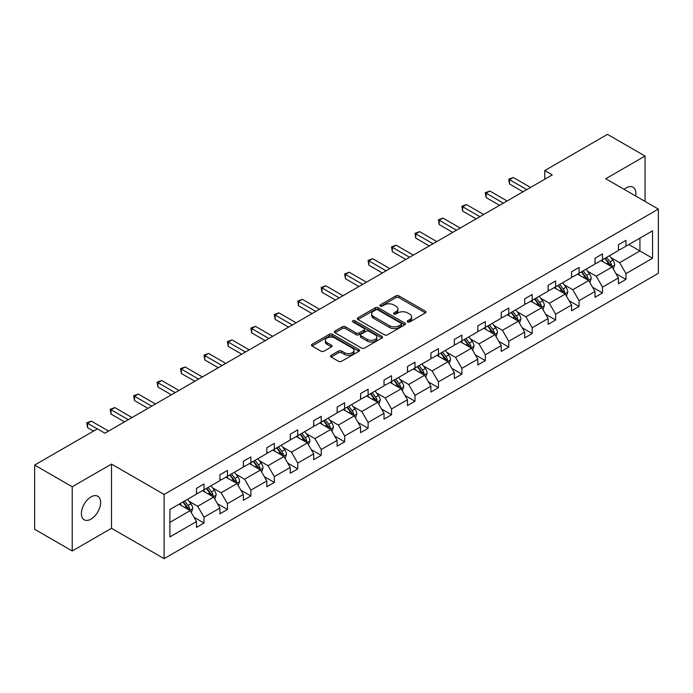 <?xml version="1.0" encoding="UTF-8"?>
<svg xmlns="http://www.w3.org/2000/svg" width="693" height="693" viewBox="0 0 693 693"><rect width="100%" height="100%" fill="white"/><g stroke="black" fill="none" stroke-linecap="round" stroke-linejoin="round"><path stroke-width="1.04" d="M407.666 321.95A1.464 0.84 0 0 0 409.728 321.95L425.398 312.898A2.088 1.204 0 0 0 426.013 312.049A2.088 1.204 0 0 0 425.398 311.2L398.847 295.868A2.088 1.204 0 0 0 395.902 295.868L380.232 304.92A1.464 0.84 0 0 0 379.799 305.518A1.464 0.84 0 0 0 380.232 306.107A1.464 0.84 0 0 0 382.293 306.107L384.32 304.937A6.679 3.855 0 0 1 393.763 304.937L395.972 306.219A6.679 3.855 0 0 1 397.929 308.939A6.679 3.855 0 0 1 395.972 311.668L393.945 312.838A1.464 0.84 0 0 0 393.52 313.435A1.464 0.84 0 0 0 393.945 314.033A1.464 0.84 0 0 0 396.015 314.033L398.042 312.864A6.679 3.855 0 0 1 407.484 312.864L409.693 314.137A6.679 3.855 0 0 1 411.651 316.866A6.679 3.855 0 0 1 409.693 319.586L407.666 320.755A1.464 0.84 0 0 0 407.241 321.353A1.464 0.84 0 0 0 407.666 321.95L407.666 320.755M91 519.126A13.6 7.857 120 0 0 99.887 507.146A13.6 7.857 120 0 0 97.8 496.24A13.6 7.857 120 0 0 91 496.916A13.6 7.857 120 0 0 82.12 508.905A13.6 7.857 120 0 0 84.2 519.802A13.6 7.857 120 0 0 91 519.126M635.654 195.989A13.6 7.857 120 0 0 633.064 187.214A13.6 7.857 120 0 0 626.264 187.881A13.6 7.857 120 0 0 624.168 189.362M331.15 355.31A2.088 1.204 0 0 0 330.535 356.167A2.088 1.204 0 0 0 331.15 357.016L338.6 361.313A2.088 1.204 0 0 0 341.545 361.313L358.957 351.264A2.088 1.204 0 0 0 359.563 350.415A2.088 1.204 0 0 0 358.957 349.567L332.406 334.234A2.088 1.204 0 0 0 329.452 334.234L312.049 344.282A2.088 1.204 0 0 0 311.434 345.131A2.088 1.204 0 0 0 312.049 345.989L321.041 351.178A2.088 1.204 0 0 0 323.995 351.178L331.445 346.881A2.088 1.204 0 0 0 332.051 346.032A2.088 1.204 0 0 0 331.445 345.175L326.983 342.602A5.579 3.222 0 0 1 325.346 340.324A5.579 3.222 0 0 1 328.794 337.344A5.579 3.222 0 0 1 334.875 338.045L352.356 348.137A5.579 3.222 0 0 1 353.984 350.415A5.579 3.222 0 0 1 350.545 353.395A5.579 3.222 0 0 1 344.464 352.694L341.545 351.013A2.088 1.204 0 0 0 338.6 351.013L331.15 355.31L331.15 357.016L338.6 352.746L338.6 351.013M111.512 464.076L72.219 486.763L34.65 465.072L34.65 529.279L72.219 550.97L111.512 528.283L164.111 558.645L164.111 494.447L111.512 464.076L111.512 528.283M645.053 201.42L645.053 156.046L605.751 178.733L658.35 209.095L164.111 494.447M645.053 156.046L607.484 134.355L544.741 170.573L544.741 179.253M34.65 465.072L97.392 428.854L104.903 433.194L552.26 174.913L544.741 170.573M384.468 334.832A2.088 1.204 0 0 0 387.422 334.832L404.825 324.783A2.088 1.204 0 0 0 405.44 323.934A2.088 1.204 0 0 0 404.825 323.077L378.274 307.753A2.088 1.204 0 0 0 375.329 307.753L357.917 317.801A2.088 1.204 0 0 0 357.311 318.65A2.088 1.204 0 0 0 357.917 319.499L384.468 334.832M353.413 322.262A1.464 0.84 0 0 1 354.894 322.47L354.894 320.738L381.886 336.322A2.088 1.204 0 0 1 382.501 337.17A2.088 1.204 0 0 1 381.886 338.028L364.483 348.077A2.088 1.204 0 0 1 361.538 348.077L334.988 332.744L334.988 331.037A2.088 1.204 0 0 0 334.373 331.895A2.088 1.204 0 0 0 334.988 332.744M334.988 331.037L342.429 326.741A2.088 1.204 0 0 1 345.383 326.741L356.15 332.961A2.088 1.204 0 0 0 359.104 332.961L364.042 330.102A2.088 1.204 0 0 0 364.657 329.253A2.088 1.204 0 0 0 364.042 328.404L352.832 321.933A1.464 0.84 0 0 1 352.408 321.335A1.464 0.84 0 0 1 353.309 320.556A1.464 0.84 0 0 1 354.894 320.738M72.219 486.763L72.219 550.97M169.898 509.494L196.491 494.144L196.491 488.331L204.002 483.991L204.002 489.804L219.932 480.604L219.932 474.792L227.451 470.452L227.451 476.264L243.373 467.073L243.373 461.261L250.892 456.921L250.892 462.733L266.822 453.534L266.822 447.721L274.333 443.39L274.333 449.203L290.263 440.003L290.263 434.19L297.773 429.851L297.773 435.663L313.704 426.472L313.704 420.66L321.214 416.32L321.214 422.132L337.144 412.933L337.144 407.12L344.655 402.78L344.655 408.593L360.585 399.402L360.585 393.589L368.104 389.249L368.104 395.062L384.026 385.862L384.026 380.05L391.545 375.719L391.545 381.531L407.475 372.332L407.475 366.519L414.986 362.179L414.986 367.992L430.916 358.801L430.916 352.988L438.426 348.648L438.426 354.461L454.357 345.261L454.357 339.449L461.867 335.109L461.867 340.921L477.798 331.73L477.798 325.918L485.317 321.578L485.317 327.391L501.238 318.191L501.238 312.378L508.757 308.047L508.757 313.86L524.688 304.66L524.688 298.848L532.198 294.508L532.198 300.32L548.128 291.129L548.128 285.317L555.639 280.977L555.639 286.789L571.569 277.59L571.569 271.777L579.079 267.437L579.079 273.25L595.01 264.059L595.01 258.246L602.52 253.907L602.52 259.719L618.451 250.519L618.451 244.707L625.97 240.376L625.97 246.188L652.563 230.83L652.563 258.246L625.97 273.605L625.97 279.418L618.451 283.749L618.451 277.936L602.52 287.136L602.52 292.948L595.01 297.288L595.01 291.476L579.079 300.667L579.079 306.479L571.569 310.819L571.569 305.007L555.639 314.206L555.639 320.019L548.128 324.359L548.128 318.546L532.198 327.737L532.198 333.55L524.688 337.889L524.688 332.077L508.757 341.277L508.757 347.089L501.238 351.42L501.238 345.608L485.317 354.807L485.317 360.62L477.798 364.96L477.798 359.147L461.867 368.338L461.867 374.151L454.357 378.491L454.357 372.678L438.426 381.878L438.426 387.69L430.916 392.03L430.916 386.218L414.986 395.408L414.986 401.221L407.475 405.561L407.475 399.748L391.545 408.948L391.545 414.76L384.026 419.092L384.026 413.279L368.104 422.479L368.104 428.291L360.585 432.631L360.585 426.819L344.655 436.01L344.655 441.822L337.144 446.162L337.144 440.35L321.214 449.549L321.214 455.362L313.704 459.702L313.704 453.889L297.773 463.08L297.773 468.892L290.263 473.232L290.263 467.42L274.333 476.619L274.333 482.432L266.822 486.763L266.822 480.951L250.892 490.15L250.892 495.963L243.373 500.303L243.373 494.49L227.451 503.681L227.451 509.494L219.932 513.834L219.932 508.021L204.002 517.221L204.002 523.033L196.491 527.373L196.491 521.56L169.898 536.91L169.898 509.494M164.111 558.645L658.35 273.302L658.35 209.095M202.503 490.67L213.626 497.089L197.696 506.288L188.998 501.264M197.696 506.288L204.002 517.221M213.626 497.089L219.932 508.021M196.491 492.749L197.696 493.451L204.002 489.804M225.944 477.139L237.067 483.558L221.136 492.749L212.439 487.733M221.136 492.749L227.451 503.681M237.067 483.558L243.373 494.49M219.932 479.218L221.136 479.911L227.451 476.264M249.385 463.6L260.507 470.019L244.577 479.218L235.88 474.194M244.577 479.218L250.892 490.15M260.507 470.019L266.822 480.951M243.373 465.687L244.577 466.38L250.892 462.733M272.825 450.069L283.948 456.488L268.018 465.687L259.321 460.663M268.018 465.687L274.333 476.619M283.948 456.488L290.263 467.42M266.822 452.148L268.018 452.841L274.333 449.203M296.275 436.529L307.389 442.957L291.467 452.148L282.761 447.132M291.467 452.148L297.773 463.08M307.389 442.957L313.704 453.889M290.263 438.617L291.467 439.31L297.773 435.663M319.716 422.999L330.838 429.417L314.908 438.617L306.211 433.593M314.908 438.617L321.214 449.549M330.838 429.417L337.144 440.35M313.704 425.078L314.908 425.779L321.214 422.132M343.156 409.468L354.279 415.887L338.349 425.078L329.651 420.062M338.349 425.078L344.655 436.01M354.279 415.887L360.585 426.819M337.144 411.547L338.349 412.24L344.655 408.593M366.597 395.928L377.72 402.347L361.789 411.547L353.092 406.522M361.789 411.547L368.104 422.479M377.72 402.347L384.026 413.279M360.585 398.016L361.789 398.709L368.104 395.062M390.038 382.397L401.16 388.816L385.23 398.016L376.533 392.992M385.23 398.016L391.545 408.948M401.16 388.816L407.475 399.748M384.026 384.476L385.23 385.169L391.545 381.531M413.487 368.858L424.601 375.285L408.671 384.476L399.974 379.461M408.671 384.476L414.986 395.408M424.601 375.285L430.916 386.218M407.475 370.946L408.671 371.639L414.986 367.992M436.928 355.327L448.042 361.746L432.12 370.946L423.423 365.921M432.12 370.946L438.426 381.878M448.042 361.746L454.357 372.678M430.916 357.406L432.12 358.108L438.426 354.461M460.369 341.796L471.491 348.215L455.561 357.406L446.864 352.39M455.561 357.406L461.867 368.338M471.491 348.215L477.798 359.147M454.357 343.875L455.561 344.568L461.867 340.921M483.809 328.257L494.932 334.676L479.002 343.875L470.304 338.851M479.002 343.875L485.317 354.807M494.932 334.676L501.238 345.608M477.798 330.344L479.002 331.037L485.317 327.391M507.25 314.726L518.373 321.145L502.442 330.344L493.745 325.32M502.442 330.344L508.757 341.277M518.373 321.145L524.688 332.077M501.238 316.805L502.442 317.498L508.757 313.86M530.691 301.186L541.813 307.614L525.883 316.805L517.186 311.789M525.883 316.805L532.198 327.737M541.813 307.614L548.128 318.546M524.688 303.274L525.883 303.967L532.198 300.32M554.14 287.656L565.254 294.075L549.332 303.274L540.627 298.25M549.332 303.274L555.639 314.206M565.254 294.075L571.569 305.007M548.128 289.735L549.332 290.436L555.639 286.789M577.581 274.125L588.703 280.544L572.773 289.735L564.076 284.719M572.773 289.735L579.079 300.667M588.703 280.544L595.01 291.476M571.569 276.204L572.773 276.897L579.079 273.25M601.022 260.585L612.144 267.004L596.214 276.204L587.517 271.18M596.214 276.204L602.52 287.136M612.144 267.004L618.451 277.936M595.01 262.673L596.214 263.366L602.52 259.719M628.82 244.534L639.942 250.961L619.655 262.673L610.957 257.649M619.655 262.673L625.97 273.605M652.563 258.246L639.942 250.961L639.942 238.115L652.563 230.83M618.451 249.133L619.655 249.826L625.97 246.188M169.898 522.34L190.177 510.628L179.063 504.201M190.177 510.628L196.491 521.56M615.973 273.648L625.97 279.418M592.532 287.179L602.52 292.948M569.092 300.71L579.079 306.479M545.651 314.25L555.639 320.019M522.201 327.78L532.198 333.55M498.761 341.32L508.757 347.089M475.32 354.851L485.317 360.62M451.879 368.381L461.867 374.151M428.439 381.921L438.426 387.69M404.989 395.452L414.986 401.221M381.548 408.991L391.545 414.76M358.108 422.522L368.104 428.291M334.667 436.053L344.655 441.822M311.226 449.592L321.214 455.362M287.786 463.123L297.773 468.892M264.336 476.663L274.333 482.432M240.895 490.194L250.892 495.963M217.455 503.724L227.451 509.494M194.014 517.264L204.002 523.033M408.246 322.158L409.693 321.327A6.679 3.855 0 0 0 411.651 318.598L411.651 316.866M397.929 308.939L397.929 310.681A6.679 3.855 0 0 1 395.972 313.401L394.534 314.241M425.372 312.915L398.847 297.609A2.088 1.204 0 0 0 395.902 297.609L380.812 306.315M404.799 324.8L378.274 309.485A2.088 1.204 0 0 0 375.329 309.485L357.952 319.516L357.917 317.801M401.134 324.523A1.464 0.84 0 0 0 401.568 323.934A1.464 0.84 0 0 0 401.134 323.336L377.832 309.875A1.464 0.84 0 0 0 375.771 309.875L373.631 311.114A6.679 3.855 0 0 0 371.673 313.842A6.679 3.855 0 0 0 373.631 316.562L389.561 325.762A6.679 3.855 0 0 0 399.003 325.762L401.134 324.523L401.134 326.264A1.464 0.84 0 0 0 401.568 325.667L401.568 323.934M371.673 313.842L371.673 315.575A6.679 3.855 0 0 0 373.631 318.304L373.631 316.562M401.134 326.264L399.003 327.494A6.679 3.855 0 0 1 389.561 327.494L373.631 318.304M335.014 332.761L342.429 328.473L342.429 326.741M364.657 329.253L364.657 330.985A2.088 1.204 0 0 1 364.042 331.843L359.104 334.693A2.088 1.204 0 0 1 356.15 334.693L345.383 328.473A2.088 1.204 0 0 0 342.429 328.473M354.894 322.47L381.86 338.037M367.325 339.405A5.579 3.222 0 0 0 373.406 340.107A5.579 3.222 0 0 0 376.853 337.127A5.579 3.222 0 0 0 375.216 334.849L369.057 331.297A2.088 1.204 0 0 0 366.103 331.297L361.166 334.147A2.088 1.204 0 0 0 360.551 335.005A2.088 1.204 0 0 0 361.166 335.854L367.325 339.405L367.325 341.147A5.579 3.222 0 0 0 373.406 341.84A5.579 3.222 0 0 0 376.853 338.868L376.853 337.127M360.551 335.005L360.551 336.737A2.088 1.204 0 0 0 361.166 337.586L361.166 335.854M367.325 341.147L361.166 337.586M353.984 350.415L353.984 352.148A5.579 3.222 0 0 1 350.545 355.128A5.579 3.222 0 0 1 344.464 354.426L341.545 352.746A2.088 1.204 0 0 0 338.6 352.746M325.346 340.324L325.346 342.056A5.579 3.222 0 0 0 326.983 344.334L326.983 342.602M331.445 345.175L331.445 346.881L326.983 344.334M358.922 351.282L332.406 335.966A2.088 1.204 0 0 0 329.452 335.966L312.075 346.006M613.288 268.988L614.665 264.995A5.631 3.248 -120 0 0 612.872 260.196L609.494 255.7M603.447 261.989L601.983 260.031M611.313 266.528L611.624 265.237A5.631 3.248 -120 0 0 610.013 261.85L606.644 257.346M605.232 258.16L608.939 263.115A2.867 1.655 60 0 1 609.459 263.99L611.624 265.237M604.833 258.385L608.211 262.89A5.631 3.248 60 0 1 609.615 265.549M526.784 189.622L509.554 179.669L513.305 177.503L530.543 187.448M523.033 191.788L509.554 184.009L509.554 179.669L508.723 179.192L513.305 177.503M509.554 184.009L508.723 179.192M589.838 282.519L591.224 278.525A5.631 3.248 -120 0 0 589.422 273.735L586.053 269.231M579.998 275.519L578.542 273.57M587.872 280.059L588.184 278.768A5.631 3.248 -120 0 0 586.573 275.381L583.194 270.876M581.782 271.691L585.498 276.646A2.867 1.655 60 0 1 586.018 277.521L588.184 278.768M581.392 271.916L584.771 276.42A5.631 3.248 60 0 1 586.174 279.08M566.398 296.058L567.784 292.065A5.631 3.248 -120 0 0 565.982 287.266L562.612 282.761M556.557 289.059L555.093 287.101M564.423 293.598L564.743 292.307A5.631 3.248 -120 0 0 563.132 288.92L559.753 284.416M558.341 285.23L562.058 290.185A2.867 1.655 60 0 1 562.577 291.051L564.743 292.307M557.952 285.455L561.321 289.96A5.631 3.248 60 0 1 562.725 292.619M503.343 203.153L486.114 193.2L489.864 191.034L507.103 200.987M499.592 205.319L486.114 197.54L486.114 193.2L485.282 192.723L489.864 191.034M486.114 197.54L485.282 192.723M479.902 216.684L462.664 206.739L466.424 204.565L483.662 214.518M476.143 218.858L462.664 211.07L462.664 206.739L461.841 206.263L466.424 204.565M462.664 211.07L461.841 206.263M542.957 309.589L544.343 305.596A5.631 3.248 -120 0 0 542.541 300.805L539.171 296.301M533.116 302.59L531.652 300.632M540.982 307.129L541.302 305.838A5.631 3.248 -120 0 0 539.682 302.451L536.313 297.947M534.901 298.761L538.617 303.716A2.867 1.655 60 0 1 539.137 304.591L541.302 305.838M534.511 298.986L537.881 303.491A5.631 3.248 60 0 1 539.284 306.15M456.462 230.223L439.223 220.27L442.983 218.104L460.221 228.049M452.702 232.389L439.223 224.61L439.223 220.27L438.4 219.794L442.983 218.104M439.223 224.61L438.4 219.794M519.516 323.12L520.893 319.135A5.631 3.248 -120 0 0 519.1 314.336L515.722 309.832M509.676 316.121L508.212 314.172M517.541 320.668L517.853 319.369A5.631 3.248 -120 0 0 516.242 315.982L512.872 311.478M511.46 312.292L515.176 317.255A2.867 1.655 60 0 1 515.696 318.122L517.853 319.369M511.07 312.526L514.44 317.03A5.631 3.248 60 0 1 515.843 319.69M433.021 243.754L415.783 233.801L419.542 231.635L436.772 241.588M429.262 245.928L415.783 238.141L415.783 233.801L414.96 233.324L419.542 231.635M415.783 238.141L414.96 233.324M496.075 336.659L497.453 332.666A5.631 3.248 -120 0 0 495.66 327.867L492.281 323.371M486.235 329.66L484.771 327.702M494.1 334.199L494.412 332.909A5.631 3.248 -120 0 0 492.801 329.521L489.431 325.017M488.019 325.831L491.727 330.786A2.867 1.655 60 0 1 492.255 331.661L494.412 332.909M487.621 326.056L490.999 330.561A5.631 3.248 60 0 1 492.402 333.22M409.58 257.294L392.342 247.34L396.093 245.175L413.331 255.119M405.821 259.459L392.342 251.68L392.342 247.34L391.51 246.864L396.093 245.175M392.342 251.68L391.51 246.864M472.626 350.19L474.012 346.197A5.631 3.248 -120 0 0 472.219 341.406L468.84 336.902M462.794 343.191L461.33 341.242M470.66 347.73L470.971 346.439A5.631 3.248 -120 0 0 469.36 343.052L465.982 338.548M464.579 339.362L468.286 344.317A2.867 1.655 60 0 1 468.806 345.192L470.971 346.439M464.18 339.587L467.558 344.092A5.631 3.248 60 0 1 468.962 346.751M386.131 270.824L368.901 260.871L372.652 258.706L389.89 268.659M382.38 272.99L368.901 265.211L368.901 260.871L368.07 260.395L372.652 258.706M368.901 265.211L368.07 260.395M449.185 363.73L450.571 359.736A5.631 3.248 -120 0 0 448.769 354.937L445.4 350.433M439.345 356.73L437.889 354.773M447.21 361.27L447.531 359.979A5.631 3.248 -120 0 0 445.92 356.592L442.541 352.087M441.129 352.902L444.845 357.857A2.867 1.655 60 0 1 445.365 358.723L447.531 359.979M440.739 353.127L444.118 357.631A5.631 3.248 60 0 1 445.521 360.291M362.69 284.355L345.452 274.411L349.211 272.236L366.45 282.19M358.931 286.53L345.452 278.742L345.452 274.411L344.629 273.934L349.211 272.236M345.452 278.742L344.629 273.934M425.745 377.261L427.131 373.267A5.631 3.248 -120 0 0 425.329 368.477L421.959 363.972M415.904 370.261L414.44 368.304M423.769 374.8L424.09 373.51A5.631 3.248 -120 0 0 422.479 370.123L419.1 365.618M417.688 366.432L421.405 371.387A2.867 1.655 60 0 1 421.924 372.262L424.09 373.51M417.299 366.658L420.668 371.162A5.631 3.248 60 0 1 422.072 373.822M339.249 297.895L322.011 287.941L325.771 285.776L343.009 295.72M335.49 300.06L322.011 292.281L322.011 287.941L321.188 287.465L325.771 285.776M322.011 292.281L321.188 287.465M402.304 390.791L403.681 386.807A5.631 3.248 -120 0 0 401.888 382.008L398.518 377.503M392.463 383.792L390.999 381.843M400.329 388.34L400.641 387.041A5.631 3.248 -120 0 0 399.029 383.653L395.66 379.149M394.248 379.963L397.964 384.927A2.867 1.655 60 0 1 398.484 385.793L400.641 387.041M393.858 380.197L397.228 384.702A5.631 3.248 60 0 1 398.631 387.352M315.809 311.426L298.57 301.472L302.33 299.307L319.56 309.26M312.049 313.6L298.57 305.812L298.57 301.472L297.747 300.996L302.33 299.307M298.57 305.812L297.747 300.996M378.863 404.331L380.24 400.337A5.631 3.248 -120 0 0 378.447 395.538L375.069 391.043M369.022 397.332L367.559 395.374M376.888 401.871L377.2 400.58A5.631 3.248 -120 0 0 375.589 397.193L372.219 392.688M370.807 393.503L374.515 398.458A2.867 1.655 60 0 1 375.043 399.333L377.2 400.58M370.417 393.728L373.787 398.232A5.631 3.248 60 0 1 375.19 400.892M292.368 324.965L275.13 315.012L278.889 312.846L296.119 322.791M288.609 327.131L275.13 319.352L275.13 315.012L274.298 314.535L278.889 312.846M275.13 319.352L274.298 314.535M355.422 417.862L356.8 413.868A5.631 3.248 -120 0 0 355.007 409.078L351.628 404.573M345.582 410.862L344.118 408.913M353.447 415.402L353.759 414.111A5.631 3.248 -120 0 0 352.148 410.724L348.778 406.219M347.366 407.034L351.074 411.988A2.867 1.655 60 0 1 351.594 412.863L353.759 414.111M346.968 407.259L350.346 411.763A5.631 3.248 60 0 1 351.749 414.423M268.919 338.496L251.689 328.543L255.44 326.377L272.678 336.33M265.168 340.661L251.689 332.883L251.689 328.543L250.857 328.066L255.44 326.377M251.689 332.883L250.857 328.066M331.973 431.401L333.359 427.408A5.631 3.248 -120 0 0 331.557 422.609L328.187 418.104M322.132 424.402L320.677 422.444M330.007 428.941L330.318 427.65A5.631 3.248 -120 0 0 328.707 424.263L325.329 419.759M323.926 420.573L327.633 425.528A2.867 1.655 60 0 1 328.153 426.394L330.318 427.65M323.527 420.798L326.905 425.303A5.631 3.248 60 0 1 328.309 427.962M245.478 352.027L228.248 342.082L231.999 339.908L249.237 349.861M241.727 354.201L228.248 346.413L228.248 342.082L227.417 341.606L231.999 339.908M228.248 346.413L227.417 341.606M308.532 444.932L309.918 440.939A5.631 3.248 -120 0 0 308.116 436.148L304.747 431.644M298.692 437.933L297.228 435.975M306.557 442.472L306.878 441.181A5.631 3.248 -120 0 0 305.266 437.794L301.888 433.29M300.476 434.104L304.192 439.059A2.867 1.655 60 0 1 304.712 439.934L306.878 441.181M300.086 434.329L303.456 438.834A5.631 3.248 60 0 1 304.859 441.493M222.037 365.566L204.799 355.613L208.558 353.447L225.797 363.392M218.278 367.732L204.799 359.953L204.799 355.613L203.976 355.137L208.558 353.447M204.799 359.953L203.976 355.137M285.092 458.463L286.478 454.478A5.631 3.248 -120 0 0 284.676 449.679L281.306 445.175M275.251 451.464L273.787 449.514M283.116 456.011L283.437 454.712A5.631 3.248 -120 0 0 281.817 451.325L278.447 446.82M277.035 447.635L280.752 452.598A2.867 1.655 60 0 1 281.271 453.465L283.437 454.712M276.646 447.869L280.015 452.364A5.631 3.248 60 0 1 281.419 455.024M198.596 379.097L181.358 369.144L185.118 366.978L202.356 376.931M194.837 381.271L181.358 373.484L181.358 369.144L180.535 368.667L185.118 366.978M181.358 373.484L180.535 368.667M261.651 472.002L263.028 468.009A5.631 3.248 -120 0 0 261.235 463.21L257.857 458.714M251.81 465.003L250.346 463.045M259.676 469.542L259.988 468.251A5.631 3.248 -120 0 0 258.376 464.864L255.007 460.36M253.595 461.174L257.311 466.129A2.867 1.655 60 0 1 257.831 467.004L259.988 468.251M253.205 461.399L256.575 465.904A5.631 3.248 60 0 1 257.978 468.563M175.156 392.636L157.917 382.683L161.677 380.509L178.907 390.462M171.396 394.802L157.917 387.023L157.917 382.683L157.094 382.207L161.677 380.509M157.917 387.023L157.094 382.207M238.21 485.533L239.587 481.54A5.631 3.248 -120 0 0 237.794 476.749L234.416 472.245M228.369 478.534L226.906 476.585M236.235 483.073L236.547 481.782A5.631 3.248 -120 0 0 234.936 478.395L231.566 473.891M230.154 474.705L233.862 479.66A2.867 1.655 60 0 1 234.39 480.535L236.547 481.782M229.755 474.93L233.134 479.435A5.631 3.248 60 0 1 234.537 482.094M151.715 406.167L134.477 396.214L138.228 394.048L155.466 404.002M147.956 408.333L134.477 400.554L134.477 396.214L133.645 395.738L138.228 394.048M134.477 400.554L133.645 395.738M214.761 499.073L216.147 495.079A5.631 3.248 -120 0 0 214.354 490.28L210.975 485.776M204.929 492.073L203.465 490.116M212.794 496.612L213.106 495.322A5.631 3.248 -120 0 0 211.495 491.935L208.117 487.43M206.713 488.244L210.421 493.199A2.867 1.655 60 0 1 210.941 494.066L213.106 495.322M206.315 488.47L209.693 492.974A5.631 3.248 60 0 1 211.096 495.634M128.266 419.698L111.036 409.754L114.787 407.579L132.025 417.532M124.515 421.872L111.036 414.085L111.036 409.754L110.204 409.277L114.787 407.579M111.036 414.085L110.204 409.277M191.32 512.603L192.706 508.61A5.631 3.248 -120 0 0 190.904 503.82L187.534 499.315M181.479 505.604L180.024 503.646M189.345 510.143L189.665 508.853A5.631 3.248 -120 0 0 188.054 505.466L184.676 500.961M183.264 501.775L186.98 506.73A2.867 1.655 60 0 1 187.5 507.605L189.665 508.853M182.874 502.001L186.252 506.505A5.631 3.248 60 0 1 187.656 509.164M97.315 428.898L87.587 423.284L91.346 421.119L108.584 431.063M93.555 431.063L87.587 427.624L87.587 423.284L86.764 422.808L91.346 421.119M87.587 427.624L86.764 422.808M409.693 321.327L409.693 319.586M393.945 314.033L393.945 312.838M395.972 313.401L395.972 311.668M380.232 306.107L380.232 304.92M395.902 297.609L395.902 295.868M398.847 297.609L398.847 295.868M425.398 312.898L425.398 311.2M375.329 309.485L375.329 307.753M378.274 309.485L378.274 307.753M404.825 324.783L404.825 323.077M389.561 327.494L389.561 325.762M399.003 327.494L399.003 325.762M345.383 328.473L345.383 326.741M356.15 334.693L356.15 332.961M359.104 334.693L359.104 332.961M364.042 331.843L364.042 330.102M381.886 338.028L381.886 336.322M341.545 352.746L341.545 351.013M344.464 354.426L344.464 352.694M312.049 345.989L312.049 344.282M329.452 335.966L329.452 334.234M332.406 335.966L332.406 334.234M358.957 351.264L358.957 349.567M611.737 266.77L614.63 265.107M610.013 261.85L612.872 260.196M606.609 263.816L608.211 262.89M588.296 280.31L591.19 278.638M586.573 275.381L589.422 273.735M583.168 277.347L584.771 276.42M564.856 293.841L567.74 292.169M563.132 288.92L565.982 287.266M559.727 290.878L561.321 289.96M541.406 307.38L544.3 305.708M539.682 302.451L542.541 300.805M536.278 304.418L537.881 303.491M517.966 320.911L520.859 319.239M516.242 315.982L519.1 314.336M512.837 317.948L514.44 317.03M494.525 334.442L497.418 332.779M492.801 329.521L495.66 327.867M489.397 331.488L490.999 330.561M471.084 347.981L473.977 346.309M469.36 343.052L472.219 341.406M465.956 345.019L467.558 344.092M447.643 361.512L450.537 359.84M445.92 356.592L448.769 354.937M442.515 358.55L444.118 357.631M424.194 375.052L427.087 373.38M422.479 370.123L425.329 368.477M419.074 372.089L420.668 371.162M400.753 388.582L403.647 386.911M399.029 383.653L401.888 382.008M395.625 385.62L397.228 384.702M377.313 402.113L380.206 400.45M375.589 397.193L378.447 395.538M372.184 399.159L373.787 398.232M353.872 415.653L356.765 413.981M352.148 410.724L355.007 409.078M348.744 412.69L350.346 411.763M330.431 429.184L333.324 427.512M328.707 424.263L331.557 422.609M325.303 426.221L326.905 425.303M306.99 442.723L309.875 441.051M305.266 437.794L308.116 436.148M301.862 439.76L303.456 438.834M283.541 456.254L286.434 454.582M281.817 451.325L284.676 449.679M278.413 453.291L280.015 452.364M260.1 469.785L262.993 468.121M258.376 464.864L261.235 463.21M254.972 466.831L256.575 465.904M236.659 483.324L239.553 481.652M234.936 478.395L237.794 476.749M231.531 480.362L233.134 479.435M213.219 496.855L216.112 495.183M211.495 491.935L214.354 490.28M208.091 493.892L209.693 492.974M189.778 510.394L192.671 508.723M188.054 505.466L190.904 503.82M184.65 507.432L186.252 506.505"/></g></svg>
